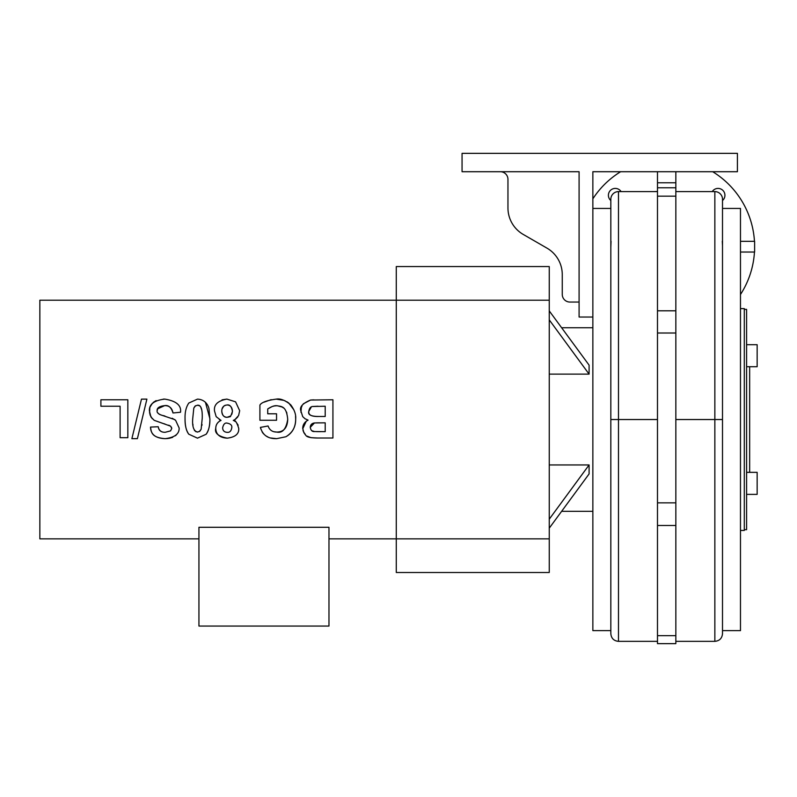 <?xml version="1.0" encoding="UTF-8"?>
<svg xmlns="http://www.w3.org/2000/svg" width="797" height="797" viewBox="0 0 797 797"><rect width="100%" height="100%" fill="white"/><g stroke="black" fill="none" stroke-linecap="round" stroke-linejoin="round"><path stroke-width="1.2" d="M740.473 615.344L740.473 538.852M332.927 419.531L332.927 438.011L317.624 438.011C302.999 437.862 306.855 434.504 303.906 432.871L302.73 428.397C302.76 424.781 304.554 422.021 308.09 420.119L305.032 418.754L302.73 416.652L300.868 410.873C299.373 406.988 302.601 403.372 310.571 400.034L332.927 399.775L332.927 419.531M295.548 416.442L295.677 419.013C295.807 426.823 292.529 432.741 285.854 436.766L276.669 438.659C272.056 438.689 263.608 438.28 260.41 427.401L268.071 425.977C269.466 429.991 272.335 432.024 276.669 432.064C282.457 433.349 286.143 429.105 287.717 419.332C286.442 405.613 281.221 406.55 276.758 405.713C274.427 405.464 271.408 406.54 267.722 408.951L267.722 413.792L276.549 413.792L276.549 420.258L259.912 420.258L259.912 405.045C261.635 402.326 267.085 400.353 276.26 399.128C280.255 398.341 285.057 400.214 290.666 404.746C294.452 409.837 296.115 414.589 295.677 419.013L295.667 419.531M234.995 419.531L233.292 420.408C235.005 419.63 236.819 422.271 238.721 428.308C239.19 433.857 235.364 437.135 227.235 438.161C218.278 436.387 214.453 433.1 215.748 428.308C215.887 424.602 217.641 421.972 221.028 420.408L216.186 416.682L214.523 411.023C213.666 404.756 217.78 400.781 226.886 399.098L235.573 401.837L239.678 410.704L238.592 415.566L234.995 419.531M205.407 402.226L209.89 418.714C210.099 425.1 208.844 430.28 206.134 434.255L197.477 438.161L188.789 434.196C186.149 430.48 184.904 425.289 185.053 418.634C184.844 412.228 186.09 407.028 188.819 403.033L197.477 399.128C206.612 399.536 209.023 407.606 209.053 409.459L209.88 419.531M174.583 419.531L175.609 420.318L179.136 427.989C179.385 433.917 174.732 437.473 165.178 438.659C151.161 437.563 151.36 431.934 150.513 427.082L158.234 426.734C158.932 430.569 161.273 432.412 165.258 432.273L170.538 430.898L171.763 428.507L170.628 426.176L154.2 420.328L150.932 417.01L149.408 410.903C148.969 404.358 154.07 400.423 164.71 399.098C176.207 400.951 181.477 405.334 180.511 412.248L172.989 412.976C171.305 407.406 168.526 404.956 164.65 405.633C159.261 406.251 156.76 408.004 157.129 410.903C156.8 412.328 157.995 413.643 160.715 414.868L174.583 419.531M141.996 419.531L137.393 438.659L131.884 438.659L141.477 399.128L146.897 399.128L141.996 419.531M127.839 419.531L127.839 437.692L120.108 437.692L120.108 406.241L100.9 406.241L100.9 399.775L127.839 399.775L127.839 419.531M549.253 300.21L396.278 300.21L396.278 572.505L549.253 572.505L549.253 266.557L396.278 266.557L396.278 300.21L39.85 300.21L39.85 538.852L198.941 538.852M185.063 419.531L185.053 418.634C185.053 425.877 186.299 431.067 188.789 434.196L197.477 438.161L206.134 434.255C208.635 431.087 209.89 425.907 209.89 418.714M198.941 527.285L328.972 527.285L328.972 626.053L198.941 626.053L198.941 527.285M287.717 419.531L287.717 419.332C287.418 427.79 283.732 432.044 276.669 432.064L273.829 431.715M146.897 399.128L137.393 438.659M131.884 438.659L141.477 399.128M158.234 426.734C158.733 430.539 161.074 432.392 165.258 432.273L170.538 430.898L171.763 428.507L171.465 427.232M170.628 426.176L168.725 425.17M164.929 423.984L163.943 423.735M163.624 423.655L154.2 420.328M152.227 418.694L149.896 414.649M149.577 413.225L149.816 407.875M149.856 407.735L150.105 406.998M150.165 406.849L152.476 403.162M153.323 402.355L156.142 400.602M163.265 399.128L164.58 399.098M172.989 412.976C172.092 408.004 169.313 405.553 164.65 405.633L157.657 408.811L157.129 410.903M157.547 412.657L159.251 414.231M159.3 414.261L160.506 414.799M163.056 415.556L164.909 416.034M172.222 418.276L175.609 420.318L179.136 427.989M176.227 435.013L175.4 435.74M172.66 437.344L169.094 438.35M168.197 438.48L165.298 438.659M165.178 438.659C155.604 438.32 150.713 434.455 150.513 427.082M314.506 422.948C311.856 423.287 310.441 424.741 310.252 427.322C310.79 430.27 312.095 431.685 314.157 431.546L325.206 431.655L325.206 422.828L314.506 422.948M314.446 422.958L310.252 427.381M311.846 430.739L314.685 431.585M316.469 431.635L320.613 431.655M318.033 406.241L312.733 406.48C310.631 406.59 309.336 408.184 308.818 411.252C308.23 414.978 311.597 416.721 318.939 416.472L325.206 416.472L325.206 406.241L312.603 406.5M311.358 406.918L308.828 411.352M308.818 411.252C307.662 414.769 311.029 416.502 318.939 416.472M311.637 399.955L313.998 399.865M319.866 422.828L316.509 422.858M317.624 438.011L311.149 437.683M310.94 437.653L306.845 436.059M305.052 434.465L302.99 430.629M302.74 428.816L306.217 421.254M300.957 412.318L301.286 407.845M301.366 407.546L302.073 405.793M303.288 403.85L310.571 400.034M286.89 413.175L286.472 411.999M283.383 407.885L282.158 407.048M282.138 407.038L277.246 405.723M276.918 405.723L274.317 405.962M274.288 405.962L272.345 406.5M271.907 406.669L267.722 408.951M264.176 402.126L271.159 399.656M276.26 399.128L283.961 400.383M284.32 400.522L285.216 400.891M286.8 401.688L288.723 402.973M288.763 403.003L293.894 409.877M295.677 419.013C295.607 427.262 292.33 433.179 285.854 436.766M276.669 438.659L270.661 437.991M268.43 437.274L265.55 435.67M263.658 433.957L262.841 432.97M262.821 432.93L262.113 431.864M260.778 428.826L260.489 427.76M227.235 423.147C225.013 422.569 223.479 424.124 222.632 427.81C222.791 430.659 224.296 432.163 227.145 432.333C229.636 432.622 231.18 431.107 231.778 427.78C232.206 425.389 230.692 423.845 227.235 423.147M231.857 414.201L232.455 411.401C232.196 407.247 230.393 405.105 227.025 404.986C223.469 405.464 221.725 407.586 221.785 411.342C222.373 415.496 224.156 417.479 227.115 417.289L229.088 416.98C230.223 414.938 229.446 420.398 232.455 411.401C231.608 406.57 229.805 404.438 227.025 404.986L226.866 404.996M225.541 405.185L224.316 405.733M223.778 406.131L222.074 408.891M221.785 411.342C222.024 415.117 223.808 417.1 227.115 417.289L230.672 415.994M222.034 399.855L226.886 399.098L235.573 401.837L239.678 410.704M237.805 416.921L235.543 419.172M233.421 420.358L235.304 421.503M236.171 422.201L238.164 425.209M227.354 438.161L227.235 438.161C219.773 437.732 215.947 434.445 215.748 428.308C215.838 424.642 217.591 422.012 221.028 420.408M220.749 420.298L219.285 419.551M202.219 418.634C202.568 409.22 200.983 404.746 197.477 405.225L195.096 406.072L193.81 408.054L192.725 418.634C192.117 426.634 193.701 431.107 197.477 432.064L199.848 431.227L201.143 429.214L202.219 418.365M201.541 409.409L200.864 407.496M199.838 406.052L199.17 405.613M199.12 405.593L197.287 405.225M195.614 405.703L193.81 408.054M192.874 424.094L192.994 425.419M193.402 427.869L194.677 430.769M195.673 431.605L197.756 432.054M201.94 425.359L202.03 424.492M199.3 431.605L201.143 429.214M188.819 403.033L197.477 399.128M610.831 630.636L592.858 630.636L592.858 171.714L737.414 171.714L737.414 153.353L462.061 153.353L462.061 171.714L579.09 171.714L579.09 317.037L592.858 317.037M569.905 302.053L579.09 302.053L569.905 302.053A7.651 7.651 0 0 1 562.264 294.402A7.651 7.651 0 0 0 569.905 302.053M500.307 171.714A7.651 7.651 0 0 1 507.958 179.365L507.958 207.937A30.595 30.595 0 0 0 523.25 234.438L546.961 248.126A30.595 30.595 0 0 1 562.264 274.616L562.264 294.402M562.264 274.616A30.595 30.595 0 0 0 546.961 248.126L523.25 234.438A30.595 30.595 0 0 1 507.958 207.937M746.59 366.73L757.15 366.73L757.15 344.702L746.59 344.702M746.59 494.369L757.15 494.369L757.15 472.342L746.59 472.342M749.658 472.342L749.658 366.73M657.485 191.599A55.84 55.84 0 0 0 657.455 191.599L618.482 191.599A7.651 7.651 0 0 0 610.831 199.25L610.831 633.695C611.279 638.347 613.829 640.898 618.482 641.346L618.482 419.531L657.485 419.531M714.849 191.599L714.849 641.346C719.502 640.898 722.052 638.347 722.5 633.695L722.5 199.25A7.651 7.651 0 0 0 714.849 191.599L675.846 191.599A55.84 55.84 0 0 0 675.846 191.599M654.178 191.599L657.485 191.489M722.5 630.636L722.5 208.425L740.473 208.425L740.473 630.636L722.5 630.636M722.5 247.379L722.5 248.355M740.473 294.521A87.959 87.959 0 0 0 754.46 252.031M620.644 171.714A87.959 87.959 0 0 0 592.858 198.832M754.46 241.322A87.959 87.959 0 0 0 712.687 171.714M610.831 200.535A6.884 6.884 0 0 1 610.761 190.104A6.884 6.884 0 0 1 621.092 191.599M740.473 530.443L744.298 530.443L744.298 308.628L740.473 308.628M712.239 191.599A6.884 6.884 0 0 1 722.57 190.104A6.884 6.884 0 0 1 722.5 200.535M657.485 171.714L657.485 643.647L675.846 643.647L675.846 171.714M657.485 187.773L675.846 187.773M722.481 245.267L722.281 241.322M740.473 252.031L754.629 252.031L754.629 241.322L740.473 241.322M611.05 241.322L610.831 247.319M744.298 529.676L746.59 529.676L746.59 309.395L744.298 309.395M549.253 319.876L589.093 374.122L549.253 374.122M549.253 310.9L589.093 365.136L589.093 374.122M549.253 464.95L589.093 464.95L589.093 473.926L549.253 528.172M589.093 464.95L549.253 519.186M675.846 419.531L722.5 419.531M610.831 419.531L618.482 419.531L618.482 191.599M657.485 182.782L675.846 182.782M657.485 196.162L675.846 196.162M657.485 310.8L675.846 310.8M657.485 333.007L675.846 333.007M657.485 502.857L675.846 502.857M657.485 525.482L675.846 525.482M657.485 635.667L675.846 635.667M549.253 538.852L328.972 538.852M618.482 641.346L657.485 641.346M592.858 208.425L610.831 208.425M675.846 641.346L714.849 641.346M677.291 191.599L675.846 191.549M592.858 327.746L561.636 327.746M592.858 511.315L561.636 511.315"/></g></svg>
